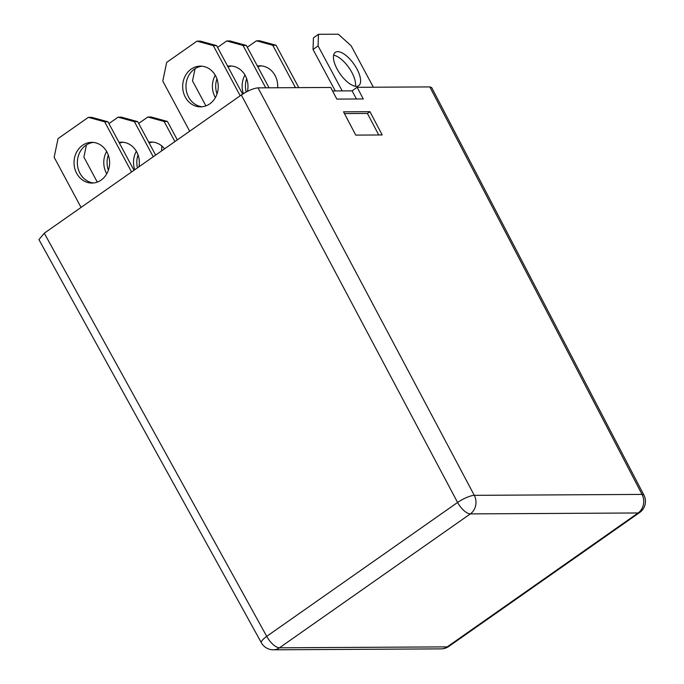 <?xml version="1.0" encoding="UTF-8"?>
<svg xmlns="http://www.w3.org/2000/svg" width="684" height="684" viewBox="0 0 684 684"><rect width="100%" height="100%" fill="white"/><g stroke="black" fill="none" stroke-linecap="round" stroke-linejoin="round"><path stroke-width="1.03" d="M355.381 86.287A20.366 8.473 54.9 0 0 351.875 72.478A20.366 8.473 54.9 0 0 333.595 55.233M337.101 69.041A20.366 8.473 -125.1 0 1 335.322 52.317A20.366 8.473 -125.1 0 1 356.92 68.93A20.366 8.473 -125.1 0 1 358.707 85.654A20.366 8.473 -125.1 0 1 337.101 69.041M164.562 148.838A20.366 17.793 -90.3 0 0 151.181 142.016A20.366 17.793 -90.3 0 0 148.744 142.221M136.364 151.275A20.366 17.793 -90.3 0 0 134.731 169.769M137.475 167.837A20.366 17.793 89.7 0 1 138.04 154.892M149.146 142.965A20.366 17.793 89.7 0 1 152.831 142.092M138.963 166.793A20.366 17.793 -90.3 0 0 136.723 151.908A20.366 17.793 -90.3 0 0 121.453 142.178A20.366 17.793 -90.3 0 0 119.016 142.383M106.636 151.438A20.366 17.793 -90.3 0 0 106.405 173.172A20.366 17.793 -90.3 0 0 106.755 173.804M108.388 170.171A20.366 17.793 89.7 0 1 108.303 155.054M119.409 143.127A20.366 17.793 89.7 0 1 123.103 142.255M106.986 152.07A20.366 17.793 -90.3 0 0 91.716 142.34A20.366 17.793 -90.3 0 0 76.275 152.797A20.366 17.793 -90.3 0 0 76.676 173.343A20.366 17.793 -90.3 0 0 91.947 183.064A20.366 17.793 -90.3 0 0 107.388 172.616A20.366 17.793 -90.3 0 0 106.986 152.07M93.597 182.97A20.366 17.793 89.7 0 1 79.977 173.317A20.366 17.793 89.7 0 1 93.375 142.417M243.376 93.631A20.366 17.793 89.7 0 1 244.992 75.069M257.372 66.015A20.366 17.793 89.7 0 1 259.809 65.809A20.366 17.793 89.7 0 1 275.079 75.539A20.366 17.793 89.7 0 1 277.661 87.749M261.459 65.886A20.366 17.793 -90.3 0 0 257.774 66.758M246.667 78.686A20.366 17.793 -90.3 0 0 246.189 91.998M215.383 97.598A20.366 17.793 89.7 0 1 215.032 96.966A20.366 17.793 89.7 0 1 215.263 75.231M227.644 66.177A20.366 17.793 89.7 0 1 230.081 65.972A20.366 17.793 89.7 0 1 245.351 75.702A20.366 17.793 89.7 0 1 247.437 91.34M231.731 66.049A20.366 17.793 -90.3 0 0 228.037 66.921M216.931 78.848A20.366 17.793 -90.3 0 0 217.016 93.965M215.614 75.864A20.366 17.793 -90.3 0 0 200.344 66.134A20.366 17.793 -90.3 0 0 184.902 76.591A20.366 17.793 -90.3 0 0 185.304 97.128A20.366 17.793 -90.3 0 0 200.566 106.858A20.366 17.793 -90.3 0 0 216.007 96.41A20.366 17.793 -90.3 0 0 215.614 75.864M202.002 66.211A20.366 17.793 -90.3 0 0 188.604 97.111A20.366 17.793 -90.3 0 0 202.225 106.764M261.382 642.78A13.577 13.577 0 0 0 273.344 649.8A13.577 11.859 -90.3 0 0 279.474 647.799L447.225 646.876L638.095 512.974L470.344 513.898L279.474 647.799A13.577 5.652 54.9 0 1 266.717 636.359A13.577 3.369 151.1 0 0 261.382 642.78L38.928 239.605L44.28 233.218L266.717 636.359L457.587 502.458L241.324 94.982L44.28 233.218M241.324 94.982C247.839 90.707 253.405 88.33 258.039 87.86L474.294 495.336L642.045 494.412L429.817 86.911L357.142 87.313L363.264 98.949L336.836 99.094L330.714 87.458L258.039 87.86M356.45 98.992L352.089 90.852L332.552 90.963M352.089 90.852L357.142 87.313M429.817 86.911L431.681 87.595L643.926 495.13A13.577 3.48 152.5 0 0 642.045 494.412A13.577 11.859 -90.3 0 1 638.095 512.974A13.577 5.652 54.9 0 0 639.685 512.513A13.577 13.577 0 0 0 643.926 495.13M355.766 135.107L382.194 134.962L369.95 111.68L343.522 111.825L355.766 135.107M378.748 134.979L367.411 113.433L344.437 113.553M367.411 113.433L369.95 111.68M318.479 34.311L318.077 45.922L313.024 49.47L313.426 37.851L318.479 34.311L338.298 34.2L351.114 45.742L373.361 87.219M313.024 49.47L335.271 90.946M318.077 45.922L342.205 90.912M247.3 47.23L256.457 40.801L259.758 40.784L276.071 45.272L298.78 87.629M276.071 45.272L272.771 45.289L295.479 87.655M272.771 45.289L256.457 40.801M217.563 47.393L226.72 40.972L230.029 40.946L246.343 45.435L269.051 87.8M195.06 68.708L192.512 80.9L205.91 105.892M246.343 45.435L243.034 45.46L265.751 87.817M243.034 45.46L226.72 40.972M189.673 131.217L162.783 81.063L166.674 62.398L196.992 41.134L200.292 41.117L216.606 45.606L242.615 94.11M216.606 45.606L213.305 45.623L240.195 95.777M213.305 45.623L196.992 41.134M161.621 150.899L161.792 145.957M167.443 121.478L164.143 121.504L147.829 117.015L151.13 116.99L167.443 121.478L177.31 139.887M164.143 121.504L174.907 141.579M147.829 117.015L138.672 123.436M137.715 121.649L134.406 121.667L118.093 117.178L121.401 117.161L137.715 121.649L155.644 155.088M86.432 144.914L83.884 157.106L97.282 182.098M134.406 121.667L153.242 156.781M118.093 117.178L108.944 123.599M107.978 121.812L104.678 121.829L88.364 117.34L91.665 117.323L107.978 121.812L133.978 170.29M88.364 117.34L58.046 138.604L54.156 157.269L81.045 207.423M104.678 121.829L131.567 171.983M448.815 646.414A13.577 5.652 54.9 0 1 447.225 646.876A13.577 11.859 89.7 0 1 441.086 648.877A13.577 13.577 0 0 0 448.815 646.414L639.685 512.513M457.587 502.458A13.577 5.652 54.9 0 0 470.344 513.898A13.577 11.859 89.7 0 0 474.294 495.336A13.577 3.266 152 0 0 457.587 502.458M273.344 649.8L441.086 648.877"/></g></svg>
